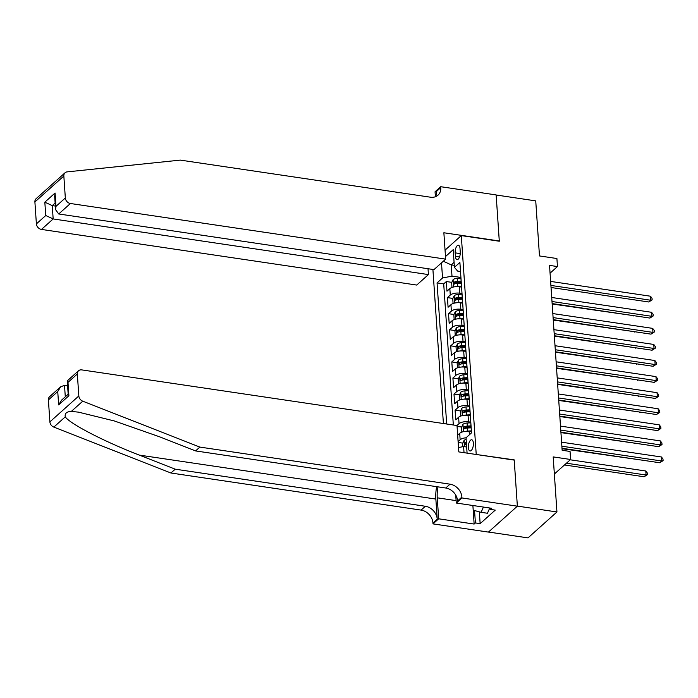 <?xml version="1.0" encoding="UTF-8"?>
<svg xmlns="http://www.w3.org/2000/svg" width="698" height="698" viewBox="0 0 698 698"><rect width="100%" height="100%" fill="white"/><g stroke="black" fill="none" stroke-linecap="round" stroke-linejoin="round"><path stroke-width="1.05" d="M473.375 443.134A5.663 2.417 -81.6 0 0 471.7 439.775A5.663 2.417 -81.6 0 0 468.367 447.619A5.663 2.417 -81.6 0 0 470.042 450.969A5.663 2.417 -81.6 0 0 473.375 443.134M488.504 532.033L528.002 537.888L556.943 511.966L517.358 506.094L514.208 459.877L475.975 454.442M432.908 269.454L443.405 423.52M476.21 454.241L461.299 235.592L499.297 241.229L496.147 195.004L535.732 200.876L539.484 255.939L556.908 258.522L557.449 266.557L549.535 265.388L562.143 450.271L570.057 451.449L570.606 459.485L553.191 456.902L556.943 511.966M461.579 287.096L459.301 286.765A7.076 2.923 176.1 0 0 449.844 288.623L446.982 291.179L446.327 281.538L451.789 282.35M455.794 282.943L458.158 283.292M462.015 293.526L459.738 293.195A7.076 2.923 176.1 0 0 450.28 295.053L447.427 297.61L452.889 298.421M456.893 299.014L459.249 299.363M447.427 297.61L448.081 307.26L450.934 304.703A7.076 2.923 176.1 0 1 460.401 302.836L462.669 303.176M463.769 319.256L461.491 318.916A7.076 2.923 176.1 0 0 452.034 320.783L449.18 323.34L448.517 313.69L453.979 314.501M457.984 315.095L460.348 315.444M464.859 335.328L462.591 334.996A7.076 2.923 176.1 0 0 453.124 336.855L450.271 339.411L449.617 329.77L455.079 330.582M459.083 331.175L461.448 331.524M465.959 351.408L463.69 351.068A7.076 2.923 176.1 0 0 454.224 352.935L451.37 355.491L450.716 345.842L456.178 346.653M460.183 347.246L462.538 347.595M467.058 367.488L464.781 367.148A7.076 2.923 176.1 0 0 455.323 369.015L452.47 371.572L451.807 361.922L457.269 362.733M461.273 363.326L463.638 363.675M468.149 383.56L465.88 383.228A7.076 2.923 176.1 0 0 456.413 385.087L453.56 387.643L452.906 378.002L458.368 378.813M462.373 379.407L464.737 379.756M469.248 399.64L466.971 399.3A7.076 2.923 176.1 0 0 457.513 401.167L454.66 403.723L453.997 394.073L459.467 394.885M463.472 395.478L465.828 395.827M470.347 415.72L468.07 415.38A7.076 2.923 176.1 0 0 458.612 417.238L455.75 419.803L455.096 410.154L460.558 410.965M464.563 411.558L466.927 411.907M457.068 426.356L461.657 427.036M465.662 427.63L468.018 427.987M455.175 252.851L455.419 256.384A5.488 2.338 -81.6 0 0 457.033 259.639A5.488 2.338 -81.6 0 0 460.261 252.048L460.026 248.505A5.488 2.338 -81.6 0 0 458.403 245.251A5.488 2.338 -81.6 0 0 455.175 252.851L460.261 253.601M445.054 250.146L461.299 235.592M458.106 441.581L460.139 439.749A7.076 2.923 -3.9 0 1 466.037 437.794L471.516 432.856L459.895 262.439L454.424 267.343L457.626 271.086L460.514 271.513M466.037 437.759L467.084 453.124M454.285 265.327L451.231 264.874L451.99 276.129L442.532 277.996L437.061 282.899L446.676 424M442.532 277.996L441.502 262.867M445.49 256.576L453.211 249.657L454.424 267.343M471.438 431.792L469.169 431.46A7.076 2.923 176.1 0 0 459.703 433.318L457.661 435.151M470.784 422.15L468.506 421.81L468.07 415.38M469.684 406.07L467.416 405.73L466.971 399.3M468.594 389.99L466.316 389.659L465.88 383.228M467.494 373.919L465.217 373.578L464.781 367.148M466.395 357.838L464.126 357.498L463.69 351.068M465.304 341.758L463.027 341.427L462.591 334.996M464.205 325.687L461.936 325.347L461.491 318.916M463.106 309.607L460.837 309.266L460.401 302.836M446.327 281.538L443.71 283.885L453.325 424.986M456.972 425.527L459.048 423.677A7.076 2.923 -3.9 0 1 468.506 421.81M455.096 410.154L457.949 407.597A7.076 2.923 -3.9 0 1 467.416 405.73M453.997 394.073L456.858 391.517A7.076 2.923 -3.9 0 1 466.316 389.659M452.906 378.002L455.759 375.445A7.076 2.923 -3.9 0 1 465.217 373.578M451.807 361.922L454.66 359.365A7.076 2.923 -3.9 0 1 464.126 357.498M450.716 345.842L453.569 343.285A7.076 2.923 -3.9 0 1 463.027 341.427M449.617 329.77L452.47 327.214A7.076 2.923 -3.9 0 1 461.936 325.347M448.517 313.69L451.37 311.134A7.076 2.923 -3.9 0 1 460.837 309.266M461.465 285.482A7.076 2.923 176.1 0 0 461.439 285.831A7.076 2.923 176.1 0 0 461.509 286.171L457.783 286.381A4.685 1.937 -3.9 0 0 455.907 286.651M461.029 279.043A7.076 2.923 176.1 0 0 461.003 279.401L461.439 285.831M460.916 277.455L451.99 276.129M554.352 474.038L570.606 459.485M550.068 273.171L557.449 266.557M454.075 262.326L451.231 264.874L443.326 261.235M466.665 446.999L463.612 446.546L464.03 452.67M443.71 283.885L437.061 282.899M458.158 442.436L462.748 443.117M462.12 295.123A7.076 2.923 176.1 0 0 462.093 295.472L462.538 301.902A7.076 2.923 -3.9 0 1 462.565 301.553M457.007 302.731A4.685 1.937 -3.9 0 1 458.874 302.461L462.6 302.234A7.076 2.923 -3.9 0 1 462.538 301.902M463.219 311.203A7.076 2.923 176.1 0 0 463.193 311.552L463.629 317.983A7.076 2.923 -3.9 0 1 463.655 317.634M458.097 318.812A4.685 1.937 -3.9 0 1 459.973 318.532L463.699 318.314A7.076 2.923 -3.9 0 1 463.629 317.983M464.318 327.275A7.076 2.923 176.1 0 0 464.292 327.632L464.728 334.063A7.076 2.923 -3.9 0 1 464.755 333.705M459.197 334.883A4.685 1.937 -3.9 0 1 461.064 334.612L464.798 334.386A7.076 2.923 -3.9 0 1 464.728 334.063M465.409 343.355A7.076 2.923 176.1 0 0 465.383 343.704L465.819 350.134A7.076 2.923 -3.9 0 1 465.845 349.785M466.508 359.435A7.076 2.923 176.1 0 0 466.482 359.784L466.918 366.214A7.076 2.923 -3.9 0 1 466.945 365.865M461.387 367.035A4.685 1.937 -3.9 0 1 463.263 366.764L466.988 366.546A7.076 2.923 -3.9 0 1 466.918 366.214M467.599 375.507A7.076 2.923 176.1 0 0 467.573 375.856L468.018 382.295A7.076 2.923 -3.9 0 1 468.044 381.937M462.486 383.115A4.685 1.937 -3.9 0 1 464.353 382.844L468.088 382.617A7.076 2.923 -3.9 0 1 468.018 382.295M468.698 391.587A7.076 2.923 176.1 0 0 468.672 391.936L469.108 398.366A7.076 2.923 -3.9 0 1 469.135 398.017M469.798 407.667A7.076 2.923 176.1 0 0 469.771 408.016L470.208 414.446A7.076 2.923 -3.9 0 1 470.234 414.097M464.676 415.266A4.685 1.937 -3.9 0 1 466.552 414.996L470.278 414.778A7.076 2.923 -3.9 0 1 470.208 414.446M470.888 423.738A7.076 2.923 176.1 0 0 470.862 424.087L471.298 430.518A7.076 2.923 -3.9 0 1 471.333 430.169M458.507 447.549L463.612 446.546M551.045 287.497L648.791 301.99L650.754 300.236L550.905 285.43M650.475 296.214L652.028 298.255L652.141 299.861L650.754 300.236L650.475 296.214L550.626 281.416M652.141 299.861L648.791 301.99M451.981 287.445L451.65 282.629L453.107 279.619A4.685 1.937 -3.9 0 1 457.234 278.345L460.959 278.118M552.17 303.996L633.548 315.644M461.125 281.181L457.443 281.399A4.685 1.937 176.1 0 0 454.101 282.184L454.232 284.112A4.685 1.937 -3.9 0 1 457.574 283.327L461.256 283.109M454.101 282.184L456.379 282.516A2.391 0.986 -3.9 0 1 457.46 282.35L461.186 282.123M633.74 315.671L633.156 316.002M489.769 508.004L487.448 513.257L481.114 512.323L473.209 510.194L472.886 505.5L474.143 524.058L438.676 518.806L433.013 523.884L488.425 532.094L517.366 506.181L514.225 460.113L458.804 451.903L457.007 425.536L81.753 369.896A5.305 4.275 48.1 0 0 78.542 370.769A5.305 4.275 48.1 0 0 77.33 374.015L78.83 395.958A5.305 4.275 48.1 0 0 82.765 401.184L199.864 447.086L450.036 484.176A12.389 9.973 -131.9 0 1 461.884 497.072L461.945 497.962L517.366 506.181M483.435 507.062L481.114 512.323M477.833 506.233A11.5 4.903 -81.6 0 0 478.671 506.364M445.664 259.132L70.411 203.502L58.719 213.972L433.973 269.611L445.664 259.132L443.867 232.766L499.288 240.984L496.147 194.925L440.726 186.706L435.055 191.784L435.395 196.731M428.022 268.73L428.424 274.584L416.732 285.054L41.479 229.424A5.305 4.275 -131.9 0 1 36.392 223.892L34.9 201.949A5.305 4.275 -131.9 0 1 36.104 198.703L65.045 172.781A5.305 4.275 48.1 0 1 67.13 171.883L180.302 160.112L430.474 197.202A12.389 9.973 48.1 0 0 437.969 195.178A12.389 9.973 48.1 0 0 440.787 187.596L440.726 186.706M36.392 223.892L45.745 215.525L44.829 202.176L55.081 192.997L55.988 206.346L65.333 197.97L63.841 176.027L34.9 201.949M428.424 274.584L53.17 218.945L41.479 229.424M65.045 172.781A5.305 4.275 48.1 0 0 63.841 176.027M65.333 197.97A5.305 4.275 48.1 0 0 70.411 203.502M435.473 196.705A12.389 9.973 48.1 0 0 436.503 191.427L440.787 187.596M55.351 206.058L52.254 205.605L53.17 218.945L45.745 215.525M44.829 202.176L52.254 205.605L55.142 203.022M55.081 192.997L54.688 196.321L55.596 209.67L58.719 213.972M55.988 206.346L55.596 209.67M436.634 486.663A23.043 9.824 -81.6 0 0 435.857 499.07L437.227 519.164L432.952 522.994L433.013 523.884M199.864 447.086L195.588 450.925L159.676 436.843L114.385 420.973L78.481 412.143L71.318 411.427C66.615 411.619 64.6 413.425 65.272 416.854C69.817 423.773 104.779 441.825 139.303 455.096L175.215 469.178L425.379 506.268A12.389 9.973 -131.9 0 1 437.227 519.164M67.601 385.802L64.513 385.348L65.289 396.796M175.215 469.178L170.931 473.008L421.095 510.098A12.389 9.973 -131.9 0 1 432.952 522.994M461.884 497.072L457.6 500.911A12.389 9.973 -131.9 0 0 445.752 488.015L195.588 450.925M77.33 374.015L67.985 382.391L68.901 395.731L58.649 404.91L57.742 391.569L48.398 399.937L49.89 421.88L78.83 395.958M65.272 416.854L53.825 427.097L170.931 473.008M461.945 497.962L456.274 503.04L491.741 508.301L490.493 509.418L490.397 508.1M479.343 511.843L480.145 523.648L495.24 510.125L490.493 509.418M480.145 523.648L475.399 522.942L474.143 524.058M437.969 486.864A19.902 8.481 -81.6 0 0 437.253 497.822L438.676 518.806M456.274 503.04L455.733 495.057M53.825 427.097A5.305 4.275 -131.9 0 1 49.89 421.88M48.398 399.937A5.305 4.275 -131.9 0 1 49.602 396.691L60.639 386.805L64.513 385.348M474.553 510.552L475.399 522.942M67.985 382.391L67.514 380.646L78.542 370.769M68.901 395.731L68.195 394.545L67.287 381.195M58.649 404.91L61.546 400.155L68.177 394.213M57.742 391.569L60.639 386.805M552.135 303.569L649.89 318.061L651.845 316.316L551.996 301.51M651.574 312.294L653.127 314.327L653.232 315.941L651.845 316.316L651.574 312.294L551.725 297.488M653.232 315.941L649.89 318.061M553.235 319.649L650.99 334.141L652.944 332.388L553.095 317.59M652.665 328.374L654.218 330.407L654.331 332.012L652.944 332.388L652.665 328.374L552.816 313.568M654.331 332.012L650.99 334.141M554.334 335.729L652.08 350.221L654.035 348.468L554.186 333.661M653.764 344.446L655.317 346.487L655.431 348.093L654.035 348.468L653.764 344.446L553.915 329.648M655.431 348.093L652.08 350.221M555.425 351.801L653.18 366.293L655.134 364.548L555.285 349.742M654.864 360.526L656.417 362.559L656.521 364.173L655.134 364.548L654.864 360.526L555.015 345.719M656.521 364.173L653.18 366.293M453.081 303.525L452.749 298.709L454.206 295.699A4.685 1.937 -3.9 0 1 458.324 294.416L462.059 294.198M553.261 320.068L634.648 331.716M462.216 297.252L458.534 297.47A4.685 1.937 176.1 0 0 455.192 298.255L455.323 300.184A4.685 1.937 -3.9 0 1 458.665 299.398L462.346 299.18M455.192 298.255L457.469 298.596A2.391 0.986 -3.9 0 1 458.551 298.421L462.285 298.203M634.84 331.751L634.246 332.074M454.171 319.597L453.848 314.789L455.297 311.779A4.685 1.937 -3.9 0 1 459.424 310.497L463.158 310.27M554.36 336.148L635.747 347.796M463.315 313.332L459.633 313.55A4.685 1.937 176.1 0 0 456.291 314.336L456.422 316.264A4.685 1.937 -3.9 0 1 459.764 315.479L463.446 315.26M456.291 314.336L458.569 314.676A2.391 0.986 -3.9 0 1 459.65 314.501L463.376 314.283M635.939 347.822L635.346 348.154M455.27 335.677L454.939 330.861L456.396 327.851A4.685 1.937 -3.9 0 1 460.523 326.577L464.249 326.35M555.451 352.22L636.838 363.876M464.406 329.412L460.732 329.631A4.685 1.937 176.1 0 0 457.391 330.416L457.522 332.344A4.685 1.937 -3.9 0 1 460.863 331.559L464.536 331.341M457.391 330.416L459.668 330.747A2.391 0.986 -3.9 0 1 460.741 330.582L464.475 330.355M637.03 363.902L636.445 364.234M460.296 350.963A4.685 1.937 -3.9 0 1 462.163 350.684L465.889 350.466M456.37 351.757L456.038 346.941L457.495 343.931A4.685 1.937 -3.9 0 1 461.614 342.648L465.348 342.43M556.55 368.3L637.937 379.948M465.505 345.484L461.823 345.702A4.685 1.937 176.1 0 0 458.481 346.487L458.612 348.415A4.685 1.937 -3.9 0 1 461.954 347.63L465.636 347.412M458.481 346.487L460.759 346.827A2.391 0.986 -3.9 0 1 461.84 346.653L465.566 346.435M638.129 379.982L637.536 380.305M556.524 367.881L654.279 382.373L656.233 380.619L556.385 365.822M655.954 376.606L657.507 378.639L657.621 380.244L656.233 380.619L655.954 376.606L556.105 361.8M657.621 380.244L654.279 382.373M457.46 367.829L457.138 363.012L458.586 360.011A4.685 1.937 -3.9 0 1 462.713 358.728L466.447 358.502M557.65 384.38L639.036 396.028M466.604 361.564L462.922 361.782A4.685 1.937 176.1 0 0 459.581 362.567L459.712 364.496A4.685 1.937 -3.9 0 1 463.053 363.71L466.735 363.492M459.581 362.567L461.858 362.908A2.391 0.986 -3.9 0 1 462.94 362.733L466.665 362.506M639.228 396.054L638.635 396.385M557.615 383.961L655.37 398.453L657.324 396.7L557.475 381.893M657.054 392.677L658.607 394.719L658.72 396.324L657.324 396.7L657.054 392.677L557.205 377.88M658.72 396.324L655.37 398.453M458.56 383.909L458.228 379.093L459.685 376.082A4.685 1.937 -3.9 0 1 463.812 374.8L467.538 374.582M558.74 400.451L640.127 412.108M467.695 377.635L464.013 377.862A4.685 1.937 176.1 0 0 460.671 378.639L460.802 380.576A4.685 1.937 -3.9 0 1 464.144 379.791L467.826 379.572M460.671 378.639L462.957 378.979A2.391 0.986 -3.9 0 1 464.03 378.813L467.765 378.586M640.319 412.134L639.726 412.466M558.714 400.033L656.469 414.525L658.423 412.78L558.575 397.973M658.144 408.758L659.706 410.79L659.811 412.405L658.423 412.78L658.144 408.758L558.304 393.951M659.811 412.405L656.469 414.525M463.577 399.195A4.685 1.937 -3.9 0 1 465.453 398.916L469.178 398.698M459.65 399.98L459.328 395.173L460.785 392.163A4.685 1.937 -3.9 0 1 464.903 390.88L468.637 390.662M559.84 416.531L641.226 428.179M468.794 393.716L465.112 393.934A4.685 1.937 176.1 0 0 461.771 394.719L461.901 396.647A4.685 1.937 -3.9 0 1 465.243 395.862L468.925 395.644M461.771 394.719L464.048 395.059A2.391 0.986 -3.9 0 1 465.13 394.885L468.855 394.667M641.418 428.214L640.825 428.537M559.813 416.113L657.56 430.605L659.514 428.851L559.674 414.054M659.244 424.838L660.797 426.871L660.91 428.476L659.514 428.851L659.244 424.838L559.395 410.031M660.91 428.476L657.56 430.605M460.75 416.06L460.418 411.244L461.875 408.243A4.685 1.937 -3.9 0 1 466.002 406.96L469.728 406.733M560.939 432.612L642.317 444.26M469.894 409.796L466.212 410.014A4.685 1.937 176.1 0 0 462.87 410.799L463.001 412.727A4.685 1.937 -3.9 0 1 466.343 411.942L470.024 411.724M462.87 410.799L465.147 411.131A2.391 0.986 -3.9 0 1 466.22 410.965L469.955 410.738M642.509 444.286L641.924 444.617M560.904 432.193L658.659 446.685L660.613 444.931L560.764 430.125M660.343 440.909L661.896 442.951L662.001 444.556L660.613 444.931L660.343 440.909L560.494 426.103M662.001 444.556L658.659 446.685M465.775 431.347A4.685 1.937 -3.9 0 1 467.643 431.076L471.368 430.849M461.849 432.141L461.518 427.324L462.975 424.314A4.685 1.937 -3.9 0 1 467.093 423.032L470.827 422.814M562.03 448.683L643.416 460.34M470.984 425.867L467.302 426.085A4.685 1.937 176.1 0 0 463.961 426.871L464.091 428.808A4.685 1.937 -3.9 0 1 467.433 428.022L471.115 427.804M463.961 426.871L466.238 427.211A2.391 0.986 -3.9 0 1 467.32 427.036L471.054 426.818M643.608 460.366L643.015 460.689M562.003 448.264L659.758 462.757L661.713 461.003L561.864 446.205M661.434 456.989L662.987 459.022L663.1 460.628L661.713 461.003L661.434 456.989L561.585 442.183M663.1 460.628L659.758 462.757M462.835 446.703L462.617 443.405L464.065 440.394A4.685 1.937 -3.9 0 1 466.151 439.426M564.49 464.964L644.114 476.769L646.069 475.015L645.798 471.002L570.249 459.799M466.36 442.48A4.685 1.937 176.1 0 0 465.06 442.951L465.191 444.879A4.685 1.937 -3.9 0 1 466.491 444.408M566.444 463.21L646.069 475.015L647.456 474.64L644.114 476.769M645.798 471.002L647.351 473.035L647.456 474.64M469.388 434.758L469.169 431.46M459.738 293.195L459.301 286.765M450.28 295.053L449.844 288.623M460.139 439.749L459.703 433.318M459.048 423.677L458.612 417.238M457.949 407.597L457.513 401.167M456.858 391.517L456.413 385.087M455.759 375.445L455.323 369.015M454.66 359.365L454.224 352.935M453.569 343.285L453.124 336.855M452.47 327.214L452.034 320.783M451.37 311.134L450.934 304.703M459.528 256.995L455.419 256.384M453.072 279.697L453.569 286.991M457.574 283.327L457.783 286.381M457.234 278.345L457.443 281.399M139.303 455.096L435.857 499.07M425.379 506.268L421.095 510.098M445.752 488.015L450.036 484.176M82.765 401.184L71.318 411.427M456.108 500.614L437.253 497.822M454.171 295.778L454.668 303.072M458.665 299.398L458.874 302.461M458.324 294.416L458.534 297.47M455.262 311.849L455.759 319.143M459.764 315.479L459.973 318.532M459.424 310.497L459.633 313.55M456.361 327.929L456.858 335.223M460.863 331.559L461.064 334.612M460.523 326.577L460.732 329.631M457.452 344.009L457.949 351.295M461.954 347.63L462.163 350.684M461.614 342.648L461.823 345.702M458.551 360.081L459.048 367.375M463.053 363.71L463.263 366.764M462.713 358.728L462.922 361.782M459.65 376.161L460.148 383.455M464.144 379.791L464.353 382.844M463.812 374.8L464.013 377.862M460.741 392.241L461.238 399.526M465.243 395.862L465.453 398.916M464.903 390.88L465.112 393.934M461.84 408.313L462.338 415.607M466.343 411.942L466.552 414.996M466.002 406.96L466.212 410.014M462.94 424.393L463.437 431.687M467.433 428.022L467.643 431.076M467.093 423.032L467.302 426.085M464.03 440.464L464.458 446.676M466.404 443.151L465.06 442.951"/></g></svg>
